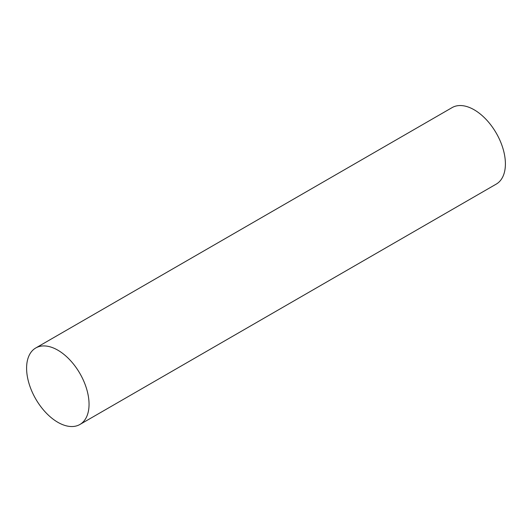 <?xml version="1.0" encoding="UTF-8"?>
<svg xmlns="http://www.w3.org/2000/svg" width="532" height="532" viewBox="0 0 532 532"><rect width="100%" height="100%" fill="white"/><g stroke="black" fill="none" stroke-linecap="round" stroke-linejoin="round"><path stroke-width="0.8" d="M79.906 424.476L496.256 184.099A44.163 25.496 -120 0 0 505.4 163.883A44.163 25.496 -120 0 0 486.122 119.441A44.163 25.496 -120 0 0 452.094 107.61L35.744 347.988A44.163 25.496 -120 0 0 35.744 398.98A44.163 25.496 -120 0 0 79.906 424.476A44.163 25.496 -120 0 0 89.05 404.26A44.163 25.496 -120 0 0 69.778 359.818A44.163 25.496 -120 0 0 35.744 347.988"/></g></svg>
